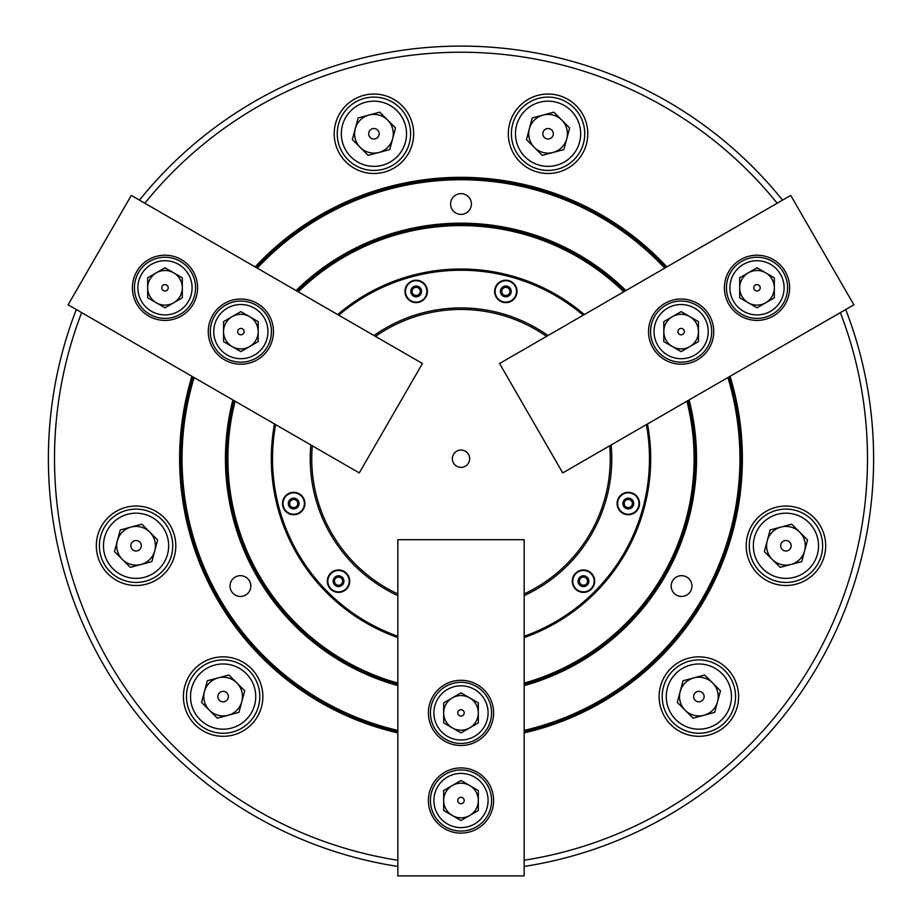 <?xml version="1.0" encoding="UTF-8"?>
<svg xmlns="http://www.w3.org/2000/svg" width="922" height="922" viewBox="0 0 922 922"><rect width="100%" height="100%" fill="white"/><g stroke="black" fill="none" stroke-linecap="round" stroke-linejoin="round"><path stroke-width="1.38" d="M691.961 586.058A10.396 10.396 0 0 0 681.577 575.662A10.396 10.396 0 0 0 671.181 586.058A10.396 10.396 0 0 0 681.577 596.442A10.396 10.396 0 0 0 691.961 586.058M250.819 586.058A10.396 10.396 0 0 0 240.423 575.662A10.396 10.396 0 0 0 230.039 586.058A10.396 10.396 0 0 0 240.423 596.442A10.396 10.396 0 0 0 250.819 586.058M738.603 696.583A39.738 39.738 0 0 0 698.876 656.844A39.738 39.738 0 0 0 659.138 696.583A39.738 39.738 0 0 0 698.876 736.309A39.738 39.738 0 0 0 738.603 696.583M825.674 545.778A39.738 39.738 0 0 0 785.936 506.04A39.738 39.738 0 0 0 746.209 545.778A39.738 39.738 0 0 0 785.936 585.505A39.738 39.738 0 0 0 825.674 545.778M175.791 545.778A39.738 39.738 0 0 0 136.064 506.04A39.738 39.738 0 0 0 96.326 545.778A39.738 39.738 0 0 0 136.064 585.505A39.738 39.738 0 0 0 175.791 545.778M262.862 696.583A39.738 39.738 0 0 0 223.124 656.844A39.738 39.738 0 0 0 183.397 696.583A39.738 39.738 0 0 0 223.124 736.309A39.738 39.738 0 0 0 262.862 696.583M471.396 204.016A10.396 10.396 0 0 0 461 193.62A10.396 10.396 0 0 0 450.604 204.016A10.396 10.396 0 0 0 461 214.4A10.396 10.396 0 0 0 471.396 204.016M587.798 133.771A39.738 39.738 0 0 0 548.071 94.032A39.738 39.738 0 0 0 508.333 133.771A39.738 39.738 0 0 0 548.071 173.497A39.738 39.738 0 0 0 587.798 133.771M413.667 133.771A39.738 39.738 0 0 0 373.929 94.032A39.738 39.738 0 0 0 334.202 133.771A39.738 39.738 0 0 0 373.929 173.497A39.738 39.738 0 0 0 413.667 133.771M397.831 637.586A189.702 189.702 0 0 1 274.514 423.97M337.671 314.575A189.702 189.702 0 0 1 584.329 314.575M647.486 423.97A189.702 189.702 0 0 1 524.169 637.586M81.655 312.627A406.498 406.498 0 0 0 397.831 860.261M524.169 860.261A406.498 406.498 0 0 0 840.345 312.627M845.705 309.538A412.607 412.607 0 0 1 524.169 866.45M397.831 866.45A412.607 412.607 0 0 1 76.296 309.538M686.902 401.22A233.093 233.093 0 0 1 524.169 683.087M397.831 683.087A233.093 233.093 0 0 1 235.098 401.22M687.996 400.586A234.315 234.315 0 0 1 524.169 684.355M397.831 684.355A234.315 234.315 0 0 1 234.004 400.586M397.831 685.622A235.548 235.548 0 0 1 232.897 399.952M296.066 290.545A235.548 235.548 0 0 1 625.934 290.545M689.103 399.952A235.548 235.548 0 0 1 524.169 685.622M297.172 291.179A234.315 234.315 0 0 1 624.828 291.179M727.884 377.559A278.94 278.94 0 0 1 524.169 730.408M397.831 730.408A278.94 278.94 0 0 1 194.116 377.559M728.968 376.937A280.161 280.161 0 0 1 524.169 731.665M397.831 731.665A280.161 280.161 0 0 1 193.032 376.937M397.831 732.909A281.383 281.383 0 0 1 191.949 376.303M255.117 266.907A281.383 281.383 0 0 1 666.883 266.907M730.051 376.303A281.383 281.383 0 0 1 524.169 732.909M256.201 267.53A280.161 280.161 0 0 1 665.799 267.53M257.284 268.152A278.94 278.94 0 0 1 664.716 268.152M298.267 291.813A233.093 233.093 0 0 1 623.733 291.813M777.177 203.232A406.498 406.498 0 0 0 144.823 203.232M139.464 200.132A412.607 412.607 0 0 1 782.536 200.132M397.831 595.624A150.782 150.782 0 0 1 310.852 444.957M374.009 335.55A150.782 150.782 0 0 1 547.991 335.55M611.148 444.957A150.782 150.782 0 0 1 524.169 595.624M594.678 581.171A11.202 11.202 0 0 0 583.465 569.969A11.202 11.202 0 0 0 572.262 581.171A11.202 11.202 0 0 0 583.465 592.385A11.202 11.202 0 0 0 594.678 581.171M639.499 503.539A11.202 11.202 0 0 0 628.297 492.325A11.202 11.202 0 0 0 617.083 503.539A11.202 11.202 0 0 0 628.297 514.741A11.202 11.202 0 0 0 639.499 503.539M304.917 503.539A11.202 11.202 0 0 0 293.703 492.325A11.202 11.202 0 0 0 282.501 503.539A11.202 11.202 0 0 0 293.703 514.741A11.202 11.202 0 0 0 304.917 503.539M349.738 581.171A11.202 11.202 0 0 0 338.535 569.969A11.202 11.202 0 0 0 327.322 581.171A11.202 11.202 0 0 0 338.535 592.385A11.202 11.202 0 0 0 349.738 581.171M517.035 291.421A11.202 11.202 0 0 0 505.821 280.207A11.202 11.202 0 0 0 494.618 291.421A11.202 11.202 0 0 0 505.821 302.623A11.202 11.202 0 0 0 517.035 291.421M427.382 291.421A11.202 11.202 0 0 0 416.179 280.207A11.202 11.202 0 0 0 404.965 291.421A11.202 11.202 0 0 0 416.179 302.623A11.202 11.202 0 0 0 427.382 291.421M275.632 424.627A188.48 188.48 0 0 0 397.831 636.284M524.169 636.284A188.48 188.48 0 0 0 646.368 424.627M583.2 315.22A188.48 188.48 0 0 0 338.8 315.22M428.396 800.515A32.604 32.604 0 0 0 461 833.108A32.604 32.604 0 0 0 493.604 800.515A32.604 32.604 0 0 0 461 767.911A32.604 32.604 0 0 0 428.396 800.515M428.396 712.89A32.604 32.604 0 0 0 461 745.495A32.604 32.604 0 0 0 493.604 712.89A32.604 32.604 0 0 0 461 680.298A32.604 32.604 0 0 0 428.396 712.89M524.169 539.704L524.169 875.9L397.831 875.9L397.831 539.704L524.169 539.704M506.881 287.48A4.08 4.08 0 0 1 506.881 295.351A4.08 4.08 0 0 1 501.891 290.361A4.08 4.08 0 0 1 506.881 287.48M516.159 294.187A10.695 10.695 0 0 0 508.598 281.083A10.695 10.695 0 0 0 495.494 288.644A10.695 10.695 0 0 0 503.055 301.748A10.695 10.695 0 0 0 516.159 294.187A10.695 10.695 0 0 1 503.055 301.748A10.695 10.695 0 0 1 495.494 288.644M509.151 294.74L504.611 295.962L501.28 292.631L502.502 288.09L507.042 286.869L510.373 290.2L509.151 294.74M417.228 287.48A4.08 4.08 0 0 1 417.228 295.351A4.08 4.08 0 0 1 412.238 290.361A4.08 4.08 0 0 1 417.228 287.48M426.506 294.187A10.695 10.695 0 0 0 418.945 281.083A10.695 10.695 0 0 0 405.841 288.644A10.695 10.695 0 0 0 413.402 301.748A10.695 10.695 0 0 0 426.506 294.187A10.695 10.695 0 0 1 413.402 301.748A10.695 10.695 0 0 1 405.841 288.644M419.498 294.74L414.958 295.962L411.627 292.631L412.849 288.09L417.389 286.869L420.72 290.2L419.498 294.74M534.38 147.451A19.362 19.362 0 0 0 566.765 138.773A19.362 19.362 0 0 0 543.058 115.066A19.362 19.362 0 0 0 534.38 147.451M549.42 128.711A5.244 5.244 0 0 0 543 132.411A5.244 5.244 0 0 0 546.711 138.83A5.244 5.244 0 0 0 553.131 135.119A5.244 5.244 0 0 0 549.42 128.711M539.635 165.257A32.604 32.604 0 0 0 579.558 142.207A32.604 32.604 0 0 0 556.508 102.273A32.604 32.604 0 0 0 516.574 125.334A32.604 32.604 0 0 0 539.635 165.257M557.556 98.343A36.673 36.673 0 0 1 583.499 143.256A36.673 36.673 0 0 1 538.575 169.199A36.673 36.673 0 0 1 512.644 124.274A36.673 36.673 0 0 1 557.556 98.343M532.259 117.958L526.474 139.556L542.286 155.357L563.872 149.571L569.658 127.985L553.857 112.173L532.259 117.958M360.248 147.451A19.362 19.362 0 0 0 392.634 138.773A19.362 19.362 0 0 0 368.927 115.066A19.362 19.362 0 0 0 360.248 147.451M375.289 128.711A5.244 5.244 0 0 0 368.869 132.411A5.244 5.244 0 0 0 372.58 138.83A5.244 5.244 0 0 0 379 135.119A5.244 5.244 0 0 0 375.289 128.711M365.492 165.257A32.604 32.604 0 0 0 405.426 142.207A32.604 32.604 0 0 0 382.365 102.273A32.604 32.604 0 0 0 342.442 125.334A32.604 32.604 0 0 0 365.492 165.257M383.425 98.343A36.673 36.673 0 0 1 409.356 143.256A36.673 36.673 0 0 1 364.444 169.199A36.673 36.673 0 0 1 338.501 124.274A36.673 36.673 0 0 1 383.425 98.343M358.128 117.958L352.342 139.556L368.143 155.357L389.741 149.571L395.526 127.985L379.714 112.173L358.128 117.958M469.655 785.509A17.322 17.322 0 0 0 443.678 800.515A17.322 17.322 0 0 0 469.655 815.509A17.322 17.322 0 0 0 469.655 785.509M461 803.707A3.204 3.204 0 0 0 464.204 800.515A3.204 3.204 0 0 0 461 797.311A3.204 3.204 0 0 0 457.796 800.515A3.204 3.204 0 0 0 461 803.707M461 773.408A27.095 27.095 0 0 0 433.905 800.515A27.095 27.095 0 0 0 461 827.61A27.095 27.095 0 0 0 488.095 800.515A27.095 27.095 0 0 0 461 773.408M461 831.068A30.564 30.564 0 0 1 430.436 800.515A30.564 30.564 0 0 1 461 769.951A30.564 30.564 0 0 1 491.564 800.515A30.564 30.564 0 0 1 461 831.068M478.322 810.507L478.322 790.511L461 780.508L443.678 790.511L443.678 810.507L461 820.511L478.322 810.507M469.655 697.896A17.322 17.322 0 0 0 443.678 712.89A17.322 17.322 0 0 0 469.655 727.896A17.322 17.322 0 0 0 469.655 697.896M461 716.094A3.204 3.204 0 0 0 464.204 712.89A3.204 3.204 0 0 0 461 709.686A3.204 3.204 0 0 0 457.796 712.89A3.204 3.204 0 0 0 461 716.094M461 685.795A27.095 27.095 0 0 0 433.905 712.89A27.095 27.095 0 0 0 461 739.997A27.095 27.095 0 0 0 488.095 712.89A27.095 27.095 0 0 0 461 685.795M461 743.455A30.564 30.564 0 0 1 430.436 712.89A30.564 30.564 0 0 1 461 682.326A30.564 30.564 0 0 1 491.564 712.89A30.564 30.564 0 0 1 461 743.455M478.322 722.894L478.322 702.898L461 692.895L443.678 702.898L443.678 722.894L461 732.898L478.322 722.894M241.829 701.596A19.362 19.362 0 0 0 218.122 677.877A19.362 19.362 0 0 0 209.444 710.263A19.362 19.362 0 0 0 241.829 701.596M218.065 697.931A5.244 5.244 0 0 0 224.484 701.642A5.244 5.244 0 0 0 228.183 695.223A5.244 5.244 0 0 0 221.776 691.523A5.244 5.244 0 0 0 218.065 697.931M254.622 688.146A32.604 32.604 0 0 0 214.688 665.085A32.604 32.604 0 0 0 191.638 705.019A32.604 32.604 0 0 0 231.56 728.069A32.604 32.604 0 0 0 254.622 688.146M187.696 706.068A36.673 36.673 0 0 1 213.639 661.155A36.673 36.673 0 0 1 258.552 687.086A36.673 36.673 0 0 1 232.621 732.01A36.673 36.673 0 0 1 187.696 706.068M217.338 718.169L238.936 712.383L244.722 690.797L228.91 674.996L207.323 680.77L201.538 702.368L217.338 718.169M780.934 527.073A19.362 19.362 0 0 0 772.256 559.458A19.362 19.362 0 0 0 804.641 550.78A19.362 19.362 0 0 0 780.934 527.073M789.647 549.477A5.244 5.244 0 0 0 789.647 542.067A5.244 5.244 0 0 0 782.236 542.067A5.244 5.244 0 0 0 782.236 549.477A5.244 5.244 0 0 0 789.647 549.477M762.886 522.728A32.604 32.604 0 0 0 762.886 568.828A32.604 32.604 0 0 0 808.997 568.828A32.604 32.604 0 0 0 808.997 522.728A32.604 32.604 0 0 0 762.886 522.728M811.879 571.709A36.673 36.673 0 0 1 760.005 571.709A36.673 36.673 0 0 1 760.005 519.847A36.673 36.673 0 0 1 811.879 519.847A36.673 36.673 0 0 1 811.879 571.709M807.534 539.992L791.721 524.18L770.135 529.966L764.35 551.563L780.15 567.364L801.748 561.579L807.534 539.992M154.758 550.78A19.362 19.362 0 0 0 131.051 527.073A19.362 19.362 0 0 0 122.372 559.458A19.362 19.362 0 0 0 154.758 550.78M130.993 547.126A5.244 5.244 0 0 0 137.413 550.837A5.244 5.244 0 0 0 141.124 544.418A5.244 5.244 0 0 0 134.704 540.718A5.244 5.244 0 0 0 130.993 547.126M167.55 537.342A32.604 32.604 0 0 0 127.628 514.28A32.604 32.604 0 0 0 104.566 554.214A32.604 32.604 0 0 0 144.5 577.264A32.604 32.604 0 0 0 167.55 537.342M100.636 555.263A36.673 36.673 0 0 1 126.568 510.35A36.673 36.673 0 0 1 171.492 536.281A36.673 36.673 0 0 1 145.549 581.206A36.673 36.673 0 0 1 100.636 555.263M130.279 567.364L151.865 561.579L157.65 539.992L141.85 524.18L120.252 529.966L114.466 551.563L130.279 567.364M693.863 677.877A19.362 19.362 0 0 0 685.184 710.263A19.362 19.362 0 0 0 717.57 701.596A19.362 19.362 0 0 0 693.863 677.877M702.576 700.282A5.244 5.244 0 0 0 702.576 692.871A5.244 5.244 0 0 0 695.165 692.871A5.244 5.244 0 0 0 695.165 700.282A5.244 5.244 0 0 0 702.576 700.282M675.814 673.533A32.604 32.604 0 0 0 675.814 719.633A32.604 32.604 0 0 0 721.926 719.633A32.604 32.604 0 0 0 721.926 673.533A32.604 32.604 0 0 0 675.814 673.533M724.807 722.514A36.673 36.673 0 0 1 672.933 722.514A36.673 36.673 0 0 1 672.933 670.651A36.673 36.673 0 0 1 724.807 670.651A36.673 36.673 0 0 1 724.807 722.514M720.462 690.797L704.662 674.996L683.064 680.77L677.278 702.368L693.09 718.169L714.677 712.383L720.462 690.797M289.773 504.588A4.08 4.08 0 0 1 296.584 500.658A4.08 4.08 0 0 1 294.763 507.469A4.08 4.08 0 0 1 289.773 504.588M290.937 493.201A10.695 10.695 0 0 0 283.377 506.305A10.695 10.695 0 0 0 296.481 513.865A10.695 10.695 0 0 0 304.041 500.761A10.695 10.695 0 0 0 290.937 493.201A10.695 10.695 0 0 1 304.041 500.761A10.695 10.695 0 0 1 296.481 513.865M294.925 498.986L298.255 502.317L297.034 506.858L292.493 508.08L289.162 504.749L290.384 500.208L294.925 498.986M586.346 584.052A4.08 4.08 0 0 1 579.535 580.122A4.08 4.08 0 0 1 586.346 578.29A4.08 4.08 0 0 1 586.346 584.052M575.904 588.743A10.695 10.695 0 0 0 591.025 588.743A10.695 10.695 0 0 0 591.025 573.611A10.695 10.695 0 0 0 575.904 573.611A10.695 10.695 0 0 0 575.904 588.743A10.695 10.695 0 0 1 575.904 573.611A10.695 10.695 0 0 1 591.025 573.611M578.924 582.393L580.134 577.852L584.686 576.63L588.017 579.961L586.795 584.502L582.243 585.724L578.924 582.393M334.594 582.231A4.08 4.08 0 0 1 341.417 578.29A4.08 4.08 0 0 1 339.584 585.113A4.08 4.08 0 0 1 334.594 582.231M335.769 570.845A10.695 10.695 0 0 0 328.197 583.937A10.695 10.695 0 0 0 341.301 591.509A10.695 10.695 0 0 0 348.862 578.405A10.695 10.695 0 0 0 335.769 570.845A10.695 10.695 0 0 1 348.862 578.405A10.695 10.695 0 0 1 341.301 591.509M339.757 576.63L343.076 579.961L341.866 584.502L337.314 585.724L333.983 582.393L335.205 577.852L339.757 576.63M631.178 506.42A4.08 4.08 0 0 1 624.355 502.478A4.08 4.08 0 0 1 631.178 500.658A4.08 4.08 0 0 1 631.178 506.42M620.725 511.099A10.695 10.695 0 0 0 635.857 511.099A10.695 10.695 0 0 0 635.857 495.967A10.695 10.695 0 0 0 620.725 495.967A10.695 10.695 0 0 0 620.725 511.099A10.695 10.695 0 0 1 620.725 495.967A10.695 10.695 0 0 1 635.857 495.967M623.745 504.749L624.966 500.208L629.507 498.986L632.838 502.317L631.616 506.858L627.075 508.08L623.745 504.749M663.817 331.609A17.322 17.322 0 0 0 689.794 346.614A17.322 17.322 0 0 0 689.794 316.615A17.322 17.322 0 0 0 663.817 331.609M683.905 330.018A3.204 3.204 0 0 0 679.526 328.843A3.204 3.204 0 0 0 678.362 333.211A3.204 3.204 0 0 0 682.729 334.386A3.204 3.204 0 0 0 683.905 330.018M657.663 345.162A27.095 27.095 0 0 0 694.681 355.085A27.095 27.095 0 0 0 704.604 318.067A27.095 27.095 0 0 0 667.586 308.144A27.095 27.095 0 0 0 657.663 345.162M707.6 316.338A30.564 30.564 0 0 1 696.41 358.082A30.564 30.564 0 0 1 654.666 346.891A30.564 30.564 0 0 1 665.845 305.147A30.564 30.564 0 0 1 707.6 316.338M681.128 311.613L663.817 321.617L663.817 341.613L681.128 351.616L698.45 341.613L698.45 321.617L681.128 311.613M249.528 346.614A17.322 17.322 0 0 0 249.528 316.615A17.322 17.322 0 0 0 223.55 331.609A17.322 17.322 0 0 0 249.528 346.614M238.095 330.018A3.204 3.204 0 0 0 239.271 334.386A3.204 3.204 0 0 0 243.639 333.211A3.204 3.204 0 0 0 242.474 328.843A3.204 3.204 0 0 0 238.095 330.018M264.337 345.162A27.095 27.095 0 0 0 254.414 308.144A27.095 27.095 0 0 0 217.396 318.067A27.095 27.095 0 0 0 227.319 355.085A27.095 27.095 0 0 0 264.337 345.162M214.4 316.338A30.564 30.564 0 0 1 256.155 305.147A30.564 30.564 0 0 1 267.334 346.891A30.564 30.564 0 0 1 225.59 358.082A30.564 30.564 0 0 1 214.4 316.338M223.55 341.613L240.873 351.616L258.183 341.613L258.183 321.617L240.873 311.613L223.55 321.617L223.55 341.613M739.686 287.802A17.322 17.322 0 0 0 765.663 302.808A17.322 17.322 0 0 0 765.663 272.808A17.322 17.322 0 0 0 739.686 287.802M759.786 286.2A3.204 3.204 0 0 0 755.406 285.036A3.204 3.204 0 0 0 754.231 289.404A3.204 3.204 0 0 0 758.61 290.58A3.204 3.204 0 0 0 759.786 286.2M733.543 301.356A27.095 27.095 0 0 0 770.562 311.279A27.095 27.095 0 0 0 780.473 274.26A27.095 27.095 0 0 0 743.455 264.337A27.095 27.095 0 0 0 733.543 301.356M783.481 272.52A30.564 30.564 0 0 1 772.29 314.275A30.564 30.564 0 0 1 730.535 303.084A30.564 30.564 0 0 1 741.726 261.341A30.564 30.564 0 0 1 783.481 272.52M757.008 267.806L739.686 277.81L739.686 297.806L757.008 307.81L774.33 297.806L774.33 277.81L757.008 267.806M173.647 302.808A17.322 17.322 0 0 0 173.647 272.808A17.322 17.322 0 0 0 147.67 287.802A17.322 17.322 0 0 0 173.647 302.808M162.214 286.2A3.204 3.204 0 0 0 163.39 290.58A3.204 3.204 0 0 0 167.769 289.404A3.204 3.204 0 0 0 166.594 285.036A3.204 3.204 0 0 0 162.214 286.2M188.457 301.356A27.095 27.095 0 0 0 178.545 264.337A27.095 27.095 0 0 0 141.527 274.26A27.095 27.095 0 0 0 151.439 311.279A27.095 27.095 0 0 0 188.457 301.356M138.519 272.52A30.564 30.564 0 0 1 180.274 261.341A30.564 30.564 0 0 1 191.465 303.084A30.564 30.564 0 0 1 149.71 314.275A30.564 30.564 0 0 1 138.519 272.52M147.67 297.806L164.992 307.81L182.314 297.806L182.314 277.81L164.992 267.806L147.67 277.81L147.67 297.806M773.304 316.039A32.604 32.604 0 0 0 785.244 271.506A32.604 32.604 0 0 0 740.712 259.578A32.604 32.604 0 0 0 728.772 304.11A32.604 32.604 0 0 0 773.304 316.039M697.435 359.845A32.604 32.604 0 0 0 709.364 315.312A32.604 32.604 0 0 0 664.831 303.384A32.604 32.604 0 0 0 652.903 347.917A32.604 32.604 0 0 0 697.435 359.845M499.563 363.51L790.719 195.406L853.876 304.813L562.72 472.917L499.563 363.51M181.288 259.578A32.604 32.604 0 0 0 136.756 271.506A32.604 32.604 0 0 0 148.696 316.039A32.604 32.604 0 0 0 193.228 304.11A32.604 32.604 0 0 0 181.288 259.578M257.169 303.384A32.604 32.604 0 0 0 212.636 315.312A32.604 32.604 0 0 0 224.565 359.845A32.604 32.604 0 0 0 269.097 347.917A32.604 32.604 0 0 0 257.169 303.384M359.28 472.917L68.124 304.813L131.281 195.406L422.437 363.51L359.28 472.917M469.655 458.707A8.655 8.655 0 0 0 461 450.051A8.655 8.655 0 0 0 452.345 458.707A8.655 8.655 0 0 0 461 467.362A8.655 8.655 0 0 0 469.655 458.707M609.696 445.799A149.249 149.249 0 0 1 524.169 593.929M397.831 593.929A149.249 149.249 0 0 1 312.304 445.799M375.473 336.392A149.249 149.249 0 0 1 546.527 336.392M511.042 292.816A5.405 5.405 0 0 0 507.227 286.2A5.405 5.405 0 0 0 500.611 290.015A5.405 5.405 0 0 0 504.426 296.63A5.405 5.405 0 0 0 511.042 292.816M421.389 292.816A5.405 5.405 0 0 0 417.574 286.2A5.405 5.405 0 0 0 410.958 290.015A5.405 5.405 0 0 0 414.773 296.63A5.405 5.405 0 0 0 421.389 292.816M292.309 498.318A5.405 5.405 0 0 0 288.494 504.933A5.405 5.405 0 0 0 295.109 508.748A5.405 5.405 0 0 0 298.924 502.133A5.405 5.405 0 0 0 292.309 498.318M579.65 584.997A5.405 5.405 0 0 0 587.279 584.997A5.405 5.405 0 0 0 587.279 577.356A5.405 5.405 0 0 0 579.65 577.356A5.405 5.405 0 0 0 579.65 584.997M337.141 575.962A5.405 5.405 0 0 0 333.315 582.566A5.405 5.405 0 0 0 339.93 586.392A5.405 5.405 0 0 0 343.745 579.777A5.405 5.405 0 0 0 337.141 575.962M624.471 507.354A5.405 5.405 0 0 0 632.112 507.354A5.405 5.405 0 0 0 632.112 499.712A5.405 5.405 0 0 0 624.471 499.712A5.405 5.405 0 0 0 624.471 507.354"/></g></svg>
